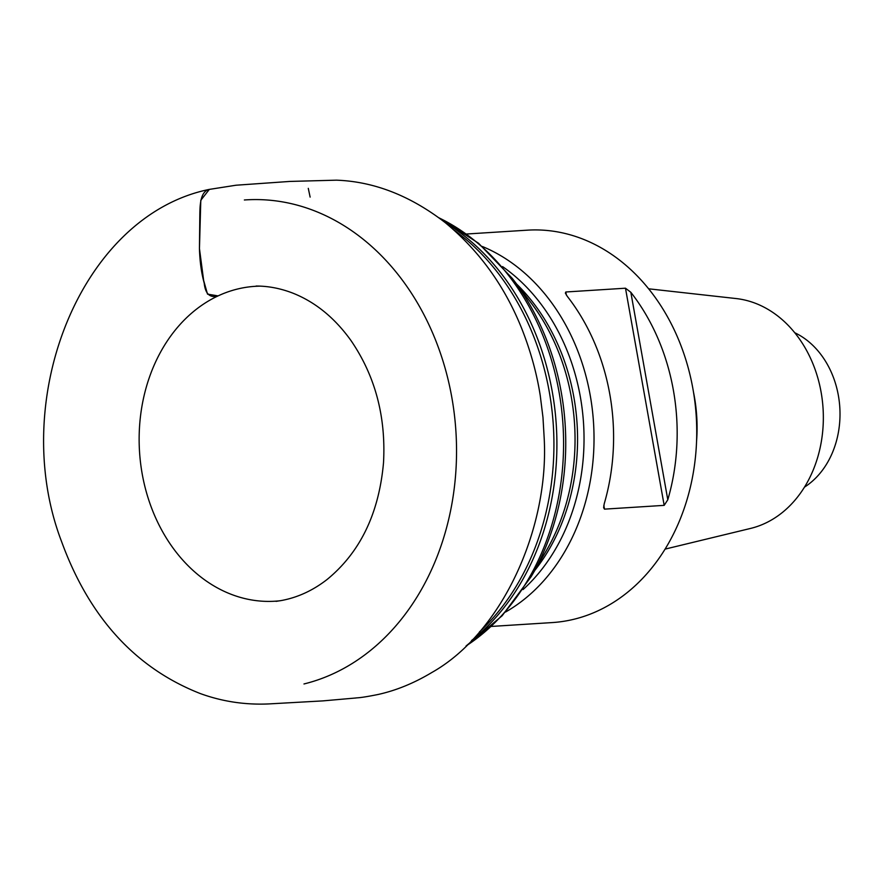 <?xml version="1.0" encoding="UTF-8"?>
<svg xmlns="http://www.w3.org/2000/svg" width="884" height="884" viewBox="0 0 884 884"><rect width="100%" height="100%" fill="white"/><g stroke="black" fill="none" stroke-linecap="round" stroke-linejoin="round"><path stroke-width="1.33" d="M482.388 246.503A196.602 156.811 86.4 0 1 593.54 422.972A196.602 156.811 86.4 0 1 505.549 612.037M491.36 626.436L552.18 622.579A196.602 156.811 -93.6 0 0 696.249 416.463A196.602 156.811 -93.6 0 0 527.328 230.172L466.509 234.017M565.826 291.985L565.373 293.112L567.263 296.317A196.602 156.811 86.4 0 1 604.214 503.814L603.617 507.648L604.479 509.14L664.171 505.361L625.485 288.206L565.826 291.985L566.379 295.101M625.485 288.206L630.833 292.295L667.796 499.78A196.602 156.811 -93.6 0 0 630.833 292.295M667.796 499.78L664.171 505.361M696.57 441.138A141.904 113.185 -93.6 0 0 693.454 391.943M665.099 549.108L750.626 528.411A116.29 92.754 -93.6 0 0 823.059 408.43A116.29 92.754 -93.6 0 0 736.074 298.549L648.613 288.803M804.506 487.106A84.488 67.383 -93.6 0 0 839.8 407.369A84.488 67.383 -93.6 0 0 794.727 332.727M209.353 189.375L200.79 200.303L199.452 248.603L203.64 280.427L207.497 294.118L218.072 295.897C209.95 298.217 205.32 293.952 204.204 283.09C201.386 272.946 199.806 261.399 199.452 248.47L199.795 217.121C199.961 207.674 199.519 191.916 209.066 189.441C80.267 215.972 7.801 400.551 61.438 541.207C89.151 617.286 135.407 668.061 200.215 693.531C222.171 701.531 244.99 704.99 268.681 703.929L322.903 700.89L355.987 697.973C357.059 697.675 359.048 698.327 378.153 694.47C396.187 690.47 414.088 683.144 431.867 672.481C502.587 632.624 549.24 527.604 544.179 438.033L542.975 417.37L540.268 395.723C536.831 373.711 530.765 351.622 522.101 329.467C505.029 286.449 479.371 250.813 445.138 222.569C410.264 195.662 374.02 181.529 336.406 180.17L289.841 181.43L236.05 185.22L209.066 189.441M310.129 197.099L308.284 188.347M466.133 645.917A235.122 187.53 -93.6 0 0 562.997 424.928A235.122 187.53 -93.6 0 0 439.061 217.895M445.16 222.591A239.652 191.143 86.4 0 1 556.312 425.381A239.652 191.143 86.4 0 1 471.548 640.524M479.393 631.983A240.669 191.95 -93.6 0 0 453.901 230.006M244.371 199.983A244.614 195.099 86.4 0 1 454.254 413.601A244.614 195.099 86.4 0 1 303.974 683.962M260.172 286.14A157.75 125.826 -93.6 0 0 237.531 289.024A157.75 125.826 -93.6 0 0 140.954 466.001A157.75 125.826 -93.6 0 0 280.162 600.755M512.311 278.427A231.84 184.911 86.4 0 1 531.196 576.6L546.213 550.876A193.474 154.313 -93.6 0 0 530.455 302.052L512.311 278.427L478.553 243.244L438.939 217.807M516.665 284.096A191.729 152.921 86.4 0 1 534.798 570.423M523.03 589.573A191.729 152.921 -93.6 0 0 502.576 266.592M603.827 505.372L604.501 509.14M466.045 646.005L502.145 615.761L531.196 576.6M276.051 601.363L281.432 600.523C297.742 597.485 312.958 590.479 327.091 579.484C360.164 552.378 378.971 513.46 383.512 462.73C386.043 416.696 375.214 375.987 351.025 340.605C334.771 317.909 315.367 302.085 292.836 293.134C280.537 288.394 268.283 286.029 256.084 286.051L256.161 286.051"/></g></svg>
